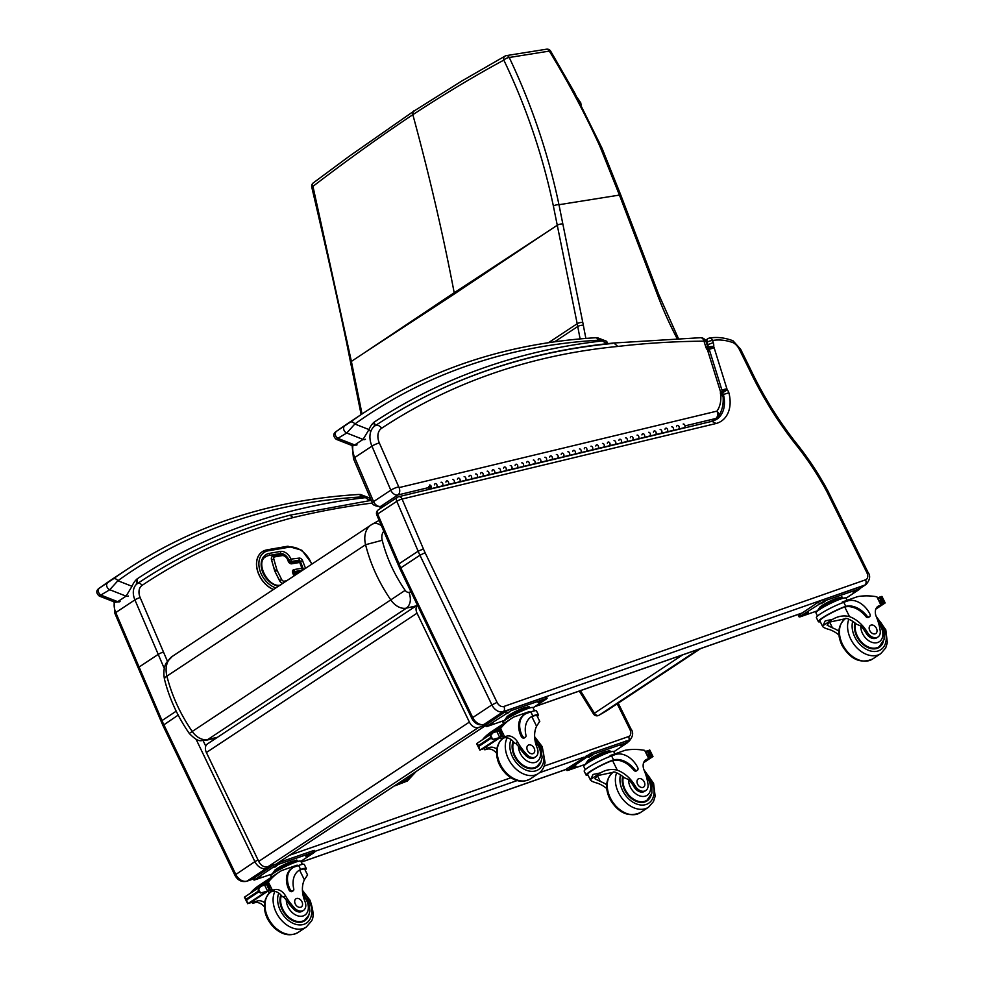 <?xml version="1.0" encoding="UTF-8"?>
<svg xmlns="http://www.w3.org/2000/svg" width="984" height="984" viewBox="0 0 984 984"><rect width="100%" height="100%" fill="white"/><g stroke="black" fill="none" stroke-linecap="round" stroke-linejoin="round"><path stroke-width="1.48" d="M454.436 293.921L544.017 234.007L454.19 292.74A162.557 115.091 -123.5 0 1 454.436 293.921L364.609 352.653L454.19 292.74C443.058 234.315 429.27 174.968 412.837 114.698C412.813 111.782 413.378 110.515 414.535 110.909M313.33 182.876A4.059 2.497 -127.3 0 0 313.244 182.926A4.059 2.497 -127.3 0 0 312.949 186.357L351.386 361.399A4.059 1.427 -11.5 0 0 350.599 362.506L346.737 343.281A4.059 1.402 -11.8 0 1 346.737 343.281C336.356 293.306 322.641 233.442 311.743 187.058L312.949 186.357C347.303 160.109 380.599 136.222 412.837 114.698C444.547 93.947 474.878 75.743 503.833 60.11A4.059 3.21 -118.6 0 1 505.124 56.039A4.059 3.21 -118.6 0 1 505.136 56.039L461.853 80.983L413.711 111.229L349.136 156.333L313.244 182.938M505.136 56.039A4.059 3.21 -118.6 0 1 505.887 55.768A4.059 2.731 -99.1 0 1 506.428 55.596A4.059 4.059 0 0 0 505.124 56.039M550.659 51.143A4.059 1.033 149.1 0 0 550.646 51.119A4.059 1.033 149.1 0 0 549.318 51.094C567.288 80.43 583.512 110.798 598.026 142.2A158.953 125.14 -131.7 0 1 600.584 147.994L619.44 195.078L558.973 204.721C548.223 153.676 531.643 104.599 509.232 57.49A4.059 1.427 155.2 0 0 503.833 60.11C526.206 106.789 542.725 155.435 553.377 206.037L577.202 323.711A162.557 115.091 -123.5 0 1 577.743 326.503A1013.262 717.41 56.5 0 0 580.13 338.89M606.316 710.952A4.059 2.866 -120.3 0 0 606.415 710.903L606.415 710.903A4.059 2.866 -120.3 0 0 606.513 710.842L599.059 715.208A4.059 2.866 59.7 0 1 598.961 715.27L606.415 710.903A4.059 4.059 0 0 0 606.611 710.792L606.611 710.792A4.059 2.878 -123.5 0 1 606.513 710.842L700.682 648.567L606.611 710.792A4.059 2.878 -123.5 0 0 606.697 710.719M579.256 691.088L593.463 713.904L594.422 713.216L580.4 690.682M698.849 649.206L599.059 715.208A4.059 2.878 -123.5 0 1 594.422 713.216L682.601 654.901M381.411 525.702A12.189 8.598 60.6 0 0 372.186 524.238L372.186 524.238A12.189 8.598 60.6 0 0 371.817 524.46A24.514 17.355 56.5 0 0 371.066 524.927A24.514 17.355 56.5 0 0 365.581 544.718L382.21 540.278A12.325 8.721 -123.5 0 1 383.822 531.323M405.162 590.351L189.272 733.437C177.587 716.487 169.334 698.468 164.512 679.366A12.189 3.874 -13.8 0 1 164.512 679.366A12.189 3.874 -13.8 0 1 164.512 679.354A12.189 3.874 -13.8 0 1 166.899 676.119L365.581 544.718C370.513 564.226 378.988 582.712 390.98 600.166A16.199 11.476 56.5 0 0 406.478 608.112C410.586 604.57 411.423 599.305 409 592.319A4.01 2.841 -123.5 0 1 405.162 590.351C394.326 574.582 386.675 557.891 382.21 540.278M189.272 733.437L189.272 733.437C199.666 743.904 200.404 739.857 205.89 740.337A12.189 8.327 -103.1 0 0 205.89 740.337A12.189 8.327 -103.1 0 0 207.796 739.513A16.199 11.476 -123.5 0 1 192.298 731.567C180.306 714.101 171.831 695.626 166.899 676.119A24.514 17.355 -123.5 0 1 172.385 656.328L372.186 524.238M485.543 725.183L478.433 727.52A8.13 5.756 -123.5 0 1 469.38 722.084L417.044 613.192A8.13 5.756 -123.5 0 1 417.413 605.185M417.376 605.086L207.476 743.904A8.13 5.756 56.5 0 0 206.394 752.514L258.731 861.394A8.13 5.756 56.5 0 0 267.783 866.83L478.433 727.52M485.702 725.491L276.135 864.087L267.783 866.83M617.202 703.781L630.055 729.734M618.223 703.105L630.965 728.935C633.721 732.477 633.093 736.573 629.071 741.198A10.16 7.195 56.5 0 1 627.927 741.764A4.059 2.829 -109.3 0 0 628.542 736.573L544.14 766.118M162.508 721.518L162.003 720.571L176.21 711.186M253.405 878.86L247.156 881.049A10.16 7.195 -123.5 0 1 235.742 874.296L163.799 724.618A52.829 37.404 -123.5 0 1 162.003 720.571L139.088 667.041A4.059 0.713 -23.2 0 0 138.227 667.951L162.913 725.466L178.19 715.097M167.403 661.186L140.183 597.608A12.189 8.635 -123.5 0 1 142.077 585.382A4.059 2.866 56.2 0 0 137.428 583.573A975.341 690.559 56.5 0 1 139.925 581.913C185.582 551.766 235.557 529.515 289.849 515.198L293.257 517.547A1297.17 918.429 -123.5 0 1 372.444 503.033M399.492 564.779L377.647 513.992A4.059 0.713 156.8 0 0 376.786 514.903L399.898 568.74L400.783 567.891A52.829 37.404 -123.5 0 1 398.987 563.844L418.138 551.188L423.428 548.949L402.075 499.048A4.059 0.713 156.8 0 0 396.798 501.323L418.138 551.188A52.829 37.404 56.5 0 0 419.934 555.222L491.877 704.901A10.16 7.195 56.5 0 0 503.291 711.666L864.911 585.037A10.16 7.195 56.5 0 0 866.055 584.471L859.991 588.481M722.896 394.818L723.4 394.486A30.479 21.574 -123.5 0 1 716.635 419.368L712.674 421.152L398.729 496.686A4.059 2.78 76.5 0 0 398.102 496.957A4.059 2.878 56.5 0 0 397.438 497.24A4.059 2.878 56.5 0 0 396.798 501.323L377.647 513.992A4.059 2.878 -123.5 0 1 378.286 509.909L378.286 509.909A4.059 4.059 0 0 0 376.786 514.903M378.286 509.909L397.438 497.24A4.059 4.059 0 0 1 398.729 496.686A4.059 2.78 76.5 0 1 402.075 499.048L716.094 423.501A34.538 24.452 56.5 0 0 728.873 392.776A7.023 4.981 56.5 0 0 727.237 389.762A3.764 2.669 -123.5 0 1 727.114 389.43A11.562 8.18 -123.5 0 1 726.93 388.864L714.113 347.684A11.562 8.18 -123.5 0 1 713.831 346.86A3.026 2.14 -123.5 0 1 713.781 346.7A3.026 2.14 -123.5 0 1 713.707 346.356A7.897 5.596 56.5 0 0 713.265 342.629L712.588 340.476A4.059 2.743 80.1 0 0 709.501 338.053A4.059 2.743 80.1 0 0 708.763 338.348A4.059 2.878 56.5 0 0 707.951 338.668L707.951 338.668A4.059 2.878 56.5 0 0 707.127 342.235L707.816 344.474A3.838 2.718 -123.5 0 1 707.988 346.675A7.085 5.018 56.5 0 0 708.246 348.225M707.078 344.953L713.265 342.629M707.681 346.885L713.707 346.356M706.389 342.715L707.127 342.235A4.059 1.095 162.8 0 1 712.588 340.476A56.9 40.282 -123.5 0 1 733.56 342.85A12.189 8.635 -123.5 0 1 739.365 349.418L749.107 369.172A282.125 199.752 56.5 0 0 794.543 442.935A220.637 156.21 -123.5 0 1 826.683 491.25L827.888 491.053L826.683 491.25L867.039 573.008M739.365 349.418L740.608 349.209L750.374 368.988C762.637 394.867 777.618 419.209 795.33 441.988C807.704 457.302 818.565 473.624 827.901 490.967L867.949 572.208C870.705 575.751 870.077 579.847 866.055 584.471M716.094 423.501L712.096 421.41M728.873 392.776L723.4 394.486A2.964 2.103 -123.5 0 0 722.846 393.477M727.237 389.762L722.416 392.973M727.114 389.43L721.702 391.337M714.113 347.684L708.677 349.578M713.831 346.86L708.369 348.631M733.56 342.85L732.895 340.735C724.814 337.684 717.016 336.786 709.501 338.053A4.059 4.059 0 0 0 707.951 338.668L705.442 340.329M749.107 369.172L749.488 369.824M385.334 505.247L380.697 506.366L397.93 494.964A5.695 3.887 -103.5 0 0 399.073 487.597L716.979 411.115A5.695 3.874 35.1 0 1 718.283 416.613C722.145 410.882 723.744 404.117 723.068 396.306L720.792 395.15A32.915 23.308 -123.5 0 1 716.979 411.115A5.695 3.887 76.5 0 1 715.823 418.483L711.297 421.484M723.031 396.146L720.399 392.665A8.561 6.064 56.5 0 0 720.792 395.15M706.069 341.694A5.695 5.695 0 0 0 700.596 337.697A5.695 3.653 89.6 0 1 703.99 341.165A5.695 1.525 162.7 0 1 706.069 341.694L707.816 347.291L705.725 346.762A9.004 6.371 56.5 0 0 706.783 349.197C708.529 347.746 708.529 347.696 706.783 349.025M706.783 349.197A3.653 2.583 -123.5 0 1 707.299 349.751A1.661 1.181 -123.5 0 1 707.668 350.464L709.735 350.956L707.816 347.303M707.299 349.751C708.923 348.213 708.8 348.041 706.942 349.222M707.668 350.464A1.673 1.181 -123.5 0 1 707.705 350.599L709.759 351.067M707.705 350.599L720.423 391.447L722.49 391.915L709.796 351.177M720.423 391.447A2.152 1.525 -123.5 0 1 720.497 391.718L722.49 391.915M720.497 391.718A1.304 0.922 -123.5 0 1 720.559 392.099L722.896 393.969L722.65 392.505M399.073 487.597L379.332 442.96A14.625 10.357 -123.5 0 1 381.632 428.249A973.717 689.415 -123.5 0 1 617.829 346.442L613.856 342.998L700.596 337.697M137.674 583.401L137.084 578.924L136.272 584.57M369.369 499.085C369.578 497.596 368.287 497.129 365.482 497.646L369.701 500.573M360.574 494.534L358.582 494.485A4.059 2.657 86.6 0 1 361.214 496.957A12.189 8.635 -123.5 0 1 362.53 496.981A4.059 2.472 -83.9 0 0 360.574 494.534L369.59 497.99L370.968 500.413M362.53 496.981A17.466 12.374 -123.5 0 1 365.482 497.646A979.4 693.437 56.5 0 0 137.084 578.924A34.44 24.391 56.5 0 0 132.004 586.292L126.075 596.144L117.699 601.679L115.103 602.269L99.236 596.033L109.765 589.736L117.871 580.745A4.059 2.866 -125.7 0 0 113.172 578.986L99.999 587.694A867.654 614.323 -123.5 0 1 114.082 577.977L99.938 587.731A4.059 2.866 54.3 0 1 99.999 587.694M99.864 587.792A4.059 2.866 54.3 0 1 99.938 587.731C96.001 590.092 95.768 592.86 99.236 596.033M115.103 602.269L120.06 601.556A4.059 2.878 56.5 0 1 117.699 601.679L101.389 595.283A4.059 2.878 -123.5 0 1 98.462 591.987A4.059 2.878 -123.5 0 1 99.2 588.432M375.421 425.543L374.055 422.197L374.387 426.232M606.341 342.358C606.562 340.87 605.271 340.39 602.466 340.919L606.636 343.748M597.559 337.795L595.566 337.746A4.059 2.657 86.6 0 1 598.198 340.218A12.189 8.635 -123.5 0 1 599.514 340.255A4.059 2.472 -83.9 0 0 597.559 337.795L606.562 341.263L607.952 343.601M599.514 340.255A17.466 12.374 -123.5 0 1 602.466 340.919A979.4 693.437 56.5 0 0 374.055 422.197A34.44 24.391 56.5 0 0 368.988 429.565L363.059 439.418L354.683 444.952L352.087 445.543L336.208 439.307L346.749 433.009L354.855 424.018A4.059 2.866 -125.7 0 0 350.144 422.259L336.983 430.967A867.654 614.323 -123.5 0 1 351.067 421.25L336.922 431.004A4.059 2.866 54.3 0 1 336.983 430.967M598.198 340.218A863.595 611.445 -123.5 0 0 354.855 424.018L368.988 429.565A4.059 2.571 21.8 0 1 370.365 432.665M336.848 431.053A4.059 2.866 54.3 0 1 336.922 431.004C332.986 433.366 332.752 436.133 336.221 439.307M352.087 445.543L357.044 444.829A4.059 2.878 56.5 0 1 354.683 444.952L338.373 438.557A4.059 2.878 -123.5 0 1 335.446 435.26A4.059 2.878 -123.5 0 1 336.171 431.705M606.722 788.541A28.339 20.061 56.5 0 0 597.62 783.252C592.085 781.714 589.797 780.398 590.732 779.291L593.044 774.457L600.388 772.907L590.732 779.291L590.548 780.226L587.694 774.457A16.728 2.079 -26.3 0 1 595.48 768.516A16.728 2.079 -26.3 0 1 611.556 760.89L612.565 760.571A23.038 16.31 -123.5 0 1 633.647 770.066A2.546 1.808 -123.5 0 0 636.377 770.952L637.374 770.288A2.546 1.808 56.5 0 0 637.706 767.545A19.951 14.12 56.5 0 0 615.418 754.543L611.581 755.884A18.438 2.288 153.7 0 0 593.401 764.322A18.438 2.288 153.7 0 0 584.201 771.21L586.169 775.207A18.438 2.288 -26.3 0 1 594.803 768.627A18.438 2.288 -26.3 0 1 612.565 760.226L611.556 760.89M600.388 772.907C606.107 769.611 611.753 768.713 617.325 770.214A28.339 20.061 -123.5 0 1 635.184 785.921L633.942 786.745A8.954 6.347 -123.5 0 0 644.557 791.345L645.799 790.533A8.954 6.347 -123.5 0 1 635.184 785.921M646.439 776.88A13.653 9.668 -123.5 0 1 647.054 795.33A13.653 9.668 -123.5 0 1 630.35 787.126A13.653 9.668 -123.5 0 1 628.591 779.549L624.287 777.741A28.339 20.061 56.5 0 0 614.643 771.985L597.276 775.687L594.889 778.75L600.302 781.468A28.339 20.061 56.5 0 1 606.661 784.728M588.125 775.318A18.438 2.288 -26.3 0 1 586.169 775.207M637.374 770.288A2.546 1.808 56.5 0 1 634.643 769.402A23.038 16.31 56.5 0 0 613.573 759.906L612.565 760.226M610.449 756.29L610.092 755.564L625.48 750.177A86.395 61.168 -123.5 0 1 644.655 750.349L649.108 757.987L646.119 760.324A1.919 1.353 56.5 0 0 646.513 760.054M645.799 790.533A8.954 6.347 -123.5 0 0 647.927 783.854A44.797 31.722 -123.5 0 0 644.126 770.263A10.455 7.405 -123.5 0 1 645.799 759.857A10.455 7.405 -123.5 0 1 646.574 759.427A57.589 40.774 -123.5 0 1 648.714 758.578L648.788 758.553M645.934 751.555L647.411 750.669A6.839 4.846 56.5 0 0 648.358 750.632L651.027 756.032L652.638 756.167L643.979 761.887M646.119 760.324A57.589 40.774 56.5 0 0 644.655 760.878M652.134 755.798L649.625 750.054L648.358 750.632M585.763 763.596L588.075 760.263L600.105 753.806L609.723 750.435L610.252 751.518M600.105 753.806L600.646 754.888M588.075 760.263L588.604 761.345M585.554 764.347L585.505 764.248A14.17 1.759 -26.3 0 1 597.448 756.401A14.17 1.759 -26.3 0 1 610.929 751.714L610.978 751.801M651.027 756.032A6.839 4.846 56.5 0 0 650.879 756.13A6.839 4.846 56.5 0 0 650.326 756.573L648.554 756.868M647.189 750.718L649.501 756.241M648.911 750.521L649.797 750.079L652.97 756.499L643.622 762.686M585.296 769.599L583.758 766.462A16.728 2.079 -26.3 0 1 592.11 760.214A16.728 2.079 -26.3 0 1 608.616 752.551A16.728 2.079 -26.3 0 1 613.758 751.665L614.852 753.892M585.517 764.273L568.223 770.324L566.981 770.546L566.267 769.094L591.458 753.043L627.165 740.768L627.878 742.207L626.992 743.043L613.807 751.764M566.981 770.546L587.018 757.04L592.171 754.494L627.878 742.207M588.653 757.36L592.798 755.036L588.653 757.36L588.309 756.671M571.901 768.442L576.046 766.118L571.901 768.442L571.556 767.754M621.052 746.007L625.197 743.683L621.052 746.007L620.707 745.319M646.451 800.607A18.29 12.952 -123.5 0 1 645.492 801.714M622.712 776.462A18.29 12.952 56.5 0 0 624.582 789.955A18.29 12.952 56.5 0 0 647.078 800.865A18.29 12.952 56.5 0 0 651.101 795.343M628.591 779.549A28.339 20.061 -123.5 0 1 633.942 786.745M644.225 781.862A4.871 3.456 56.5 0 0 638.222 778.959A4.871 3.456 56.5 0 0 638.026 784.924A4.871 3.456 56.5 0 0 643.597 787.089A4.871 3.456 56.5 0 0 644.225 781.862M303.515 910.385L302.272 911.209A8.954 6.347 -123.5 0 1 293.023 908.515L294.265 907.691A8.954 6.347 -123.5 0 0 303.515 910.385A8.954 6.347 -123.5 0 0 304.991 901.541A28.339 20.061 -123.5 0 1 304.376 879.794L307.094 875.649M298.472 870.742A23.038 16.31 -123.5 0 1 299.616 870.151L301.522 869.143A18.438 2.288 -26.3 0 1 306.282 868.478L304.314 864.481A18.438 2.288 153.7 0 0 298.632 865.453L294.806 866.793A19.951 14.12 56.5 0 0 292.568 867.913A19.951 14.12 56.5 0 0 290.034 889.29A2.546 1.808 56.5 0 0 293.171 890.803A2.546 1.808 56.5 0 0 293.749 888.773A23.038 16.31 56.5 0 1 298.964 870.397A23.038 16.31 56.5 0 1 300.624 869.487L298.632 865.453M301.522 869.143L300.624 869.487M306.282 868.478A18.438 2.288 -26.3 0 1 305.175 870.09M265.04 884.948A1.919 1.353 -123.5 0 1 265.262 884.444L268.374 882.094A86.395 61.168 -123.5 0 1 278.976 872.218L259.272 885.256A86.395 61.168 56.5 0 0 256.935 886.916M256.221 887.47A86.395 61.168 56.5 0 0 250.994 892.365M253.675 890.594A86.395 61.168 -123.5 0 1 253.675 890.581L268.115 880.877A86.395 61.168 -123.5 0 0 267.513 881.541L267.525 880.754M264.684 885.059A86.395 61.168 -123.5 0 1 272.162 877.051L272.396 876.904A86.395 61.168 -123.5 0 0 265.262 884.444M278.976 872.218A86.395 61.168 -123.5 0 1 281.768 870.52L297.143 865.145L297.5 865.859M260.219 886.363L267.513 881.541M267.931 880.741L268.78 880.188A86.395 61.168 -123.5 0 1 269.407 879.548L254.905 889.106M269.259 879.45L270.083 878.896A86.395 61.168 -123.5 0 1 270.723 878.294L256.209 887.777M264.339 906.731A10.455 7.405 56.5 0 0 254.967 902.685A57.589 40.774 56.5 0 0 252.728 903.361L251.449 902.131M253.466 900.803A1.919 1.353 -123.5 0 0 255.336 901.615L252.654 903.386L251.707 901.344M246.406 899.019L247.119 901.861L244.745 897.519L246.406 899.019L258.091 891.295L258.534 888.982L260.908 886.276L244.401 897.187L247.71 903.73L269.136 889.757A6.839 4.846 -123.5 0 1 270.071 889.721L249.961 903.017L270.071 889.721M267.304 890.545L264.61 885.083L260.908 886.276M266.074 891.516L260.514 893.005L258.091 891.295M247.119 901.861L247.759 903.632M300.514 869.807A16.728 2.079 -26.3 0 1 304.745 869.229L307.598 874.997M293.171 890.803L292.162 891.467A2.546 1.808 -123.5 0 1 289.025 889.954A19.951 14.12 -123.5 0 1 291.559 868.577L292.568 867.913M255.336 901.615A57.589 40.774 -123.5 0 1 257.648 900.913A10.455 7.405 -123.5 0 1 264.598 902.672M267.82 882.759L267.156 883.804A6.839 4.846 -123.5 0 1 266.615 884.259A6.839 4.846 -123.5 0 1 266.467 884.358L264.61 885.083M249.961 903.017A6.839 4.846 -123.5 0 0 249.026 903.054L247.943 903.361M272.814 873.177L275.126 869.844L287.156 863.374L296.774 860.016L297.303 861.098M287.156 863.374L287.697 864.469M275.126 869.844L275.655 870.926A14.17 1.759 -26.3 0 1 289.358 863.731A14.17 1.759 -26.3 0 1 297.98 861.295L298.029 861.381M272.605 873.927L272.556 873.829A14.17 1.759 -26.3 0 1 275.655 870.926M246.074 896.08L260.551 886.51M270.083 878.896L270.145 878.183M268.78 880.188L268.817 879.438M267.205 883.767L265.914 884.628L267.992 884.149L270.293 889.671M294.265 907.691A44.797 31.722 -123.5 0 1 285.52 895.834A10.455 7.405 -123.5 0 0 274.671 889.647A57.589 40.774 -123.5 0 0 272.445 890.336L269.026 889.893M267.808 891.319A1.919 1.353 -123.5 0 0 269.678 892.131A57.589 40.774 -123.5 0 1 271.99 891.43A10.455 7.405 -123.5 0 1 282.187 896.559L283.638 897.076L285.52 895.834M271.399 877.236L270.809 876.043A16.728 2.079 -26.3 0 1 274.462 872.624A16.728 2.079 -26.3 0 1 290.637 864.124A16.728 2.079 -26.3 0 1 300.809 861.246L302.359 864.37M278.128 862.771L314.216 850.348L314.929 851.787L314.044 852.624L300.858 861.344M272.568 873.854L254.032 880.126L274.069 866.621L279.222 864.075L314.929 851.787M310.009 853.891L305.864 856.215L310.009 853.891M260.858 876.326L256.713 878.65L260.858 876.326M277.611 865.244L273.466 867.568L277.611 865.244M254.032 880.126L253.318 878.675L254.204 877.839L273.946 864.801M303.207 921.565A18.29 12.952 56.5 0 0 304.167 920.458M308.816 915.194A18.29 12.952 -123.5 0 1 304.794 920.716A18.29 12.952 -123.5 0 1 286.479 915.883A18.29 12.952 -123.5 0 1 280.883 894.936M293.023 908.515A44.797 31.722 -123.5 0 1 286.295 899.966L283.638 897.076M295.311 904.038A4.871 3.456 56.5 0 0 301.313 906.941A4.871 3.456 56.5 0 0 301.51 900.975A4.871 3.456 56.5 0 0 295.938 898.81A4.871 3.456 56.5 0 0 295.311 904.038M838.909 634.975A28.339 20.061 56.5 0 0 829.819 629.686C824.284 628.149 821.984 626.833 822.919 625.726L825.232 620.892L832.587 619.342L822.919 625.726L822.735 626.66L819.893 620.892A16.728 2.079 -26.3 0 1 827.679 614.951A16.728 2.079 -26.3 0 1 843.755 607.325L844.764 607.017A23.038 16.31 -123.5 0 1 865.834 616.513A2.546 1.808 -123.5 0 0 868.564 617.386L869.573 616.722A2.546 1.808 56.5 0 0 869.893 613.991A19.951 14.12 56.5 0 0 847.605 600.978L843.78 602.319A18.438 2.288 153.7 0 0 825.588 610.756A18.438 2.288 153.7 0 0 816.388 617.657L818.356 621.642A18.438 2.288 -26.3 0 1 827.003 615.062A18.438 2.288 -26.3 0 1 844.764 606.661L843.755 607.325M832.587 619.342C838.306 616.046 843.952 615.148 849.524 616.648A28.339 20.061 -123.5 0 1 867.384 632.368L866.129 633.192A8.954 6.347 -123.5 0 0 876.756 637.792L877.999 636.968A8.954 6.347 -123.5 0 1 867.384 632.368M878.638 623.315A13.653 9.668 -123.5 0 1 879.241 641.777A13.653 9.668 -123.5 0 1 862.55 633.561A13.653 9.668 -123.5 0 1 860.791 625.984L856.486 624.176A28.339 20.061 56.5 0 0 846.843 618.432L829.463 622.122L827.089 625.184L832.501 627.915A28.339 20.061 56.5 0 1 838.86 631.162M820.312 621.753A18.438 2.288 -26.3 0 1 818.356 621.642M869.573 616.722A2.546 1.808 56.5 0 1 866.842 615.849A23.038 16.31 56.5 0 0 845.773 606.353L844.764 606.661M842.648 602.725L842.292 601.999L857.667 596.611A86.395 61.168 -123.5 0 1 876.855 596.784L881.295 604.422L878.306 606.759A1.919 1.353 56.5 0 0 878.712 606.501M877.999 636.968A8.954 6.347 -123.5 0 0 880.126 630.301A44.797 31.722 -123.5 0 0 876.314 616.71A10.455 7.405 -123.5 0 1 877.999 606.292A10.455 7.405 -123.5 0 1 878.761 605.873A57.589 40.774 -123.5 0 1 880.914 605.012L880.987 604.988M878.122 597.989L879.61 597.103A6.839 4.846 56.5 0 0 880.545 597.067L883.214 602.479L884.837 602.602L876.178 608.321M878.306 606.759A57.589 40.774 56.5 0 0 876.855 607.312M884.333 602.233L881.824 596.488L880.545 597.067M817.962 610.043L820.262 606.697L832.304 600.24L841.923 596.87L842.452 597.952M832.304 600.24L832.833 601.322M820.262 606.697L820.804 607.792M817.753 610.781L817.704 610.695A14.17 1.759 -26.3 0 1 829.635 602.835A14.17 1.759 -26.3 0 1 843.128 598.149L843.177 598.247M883.214 602.479A6.839 4.846 56.5 0 0 883.066 602.565A6.839 4.846 56.5 0 0 882.525 603.007L880.741 603.303M879.389 597.153L881.689 602.675M881.111 596.968L881.996 596.513L885.169 602.934L875.809 609.133M817.495 616.033L815.957 612.909A16.728 2.079 -26.3 0 1 824.297 606.648A16.728 2.079 -26.3 0 1 840.803 598.985A16.728 2.079 -26.3 0 1 845.957 598.1L847.052 600.326M817.716 610.707L800.423 616.759L799.168 616.98L798.454 615.529L818.491 602.036L823.645 599.49L859.364 587.202L860.077 588.653L859.192 589.477L846.006 598.211M799.168 616.98L824.358 600.929L860.077 588.653M820.853 603.795L824.998 601.47L820.853 603.795L820.508 603.106M804.088 614.877L808.245 612.552L804.088 614.877L803.756 614.188M853.251 592.454L857.396 590.129L853.251 592.454L852.907 591.765M878.638 647.041A18.29 12.952 -123.5 0 1 877.679 648.149M854.911 622.897A18.29 12.952 56.5 0 0 856.781 636.402A18.29 12.952 56.5 0 0 879.278 647.312A18.29 12.952 56.5 0 0 883.3 641.777M860.791 625.984A28.339 20.061 -123.5 0 1 866.129 633.192M876.412 628.309A4.871 3.456 56.5 0 0 870.409 625.394A4.871 3.456 56.5 0 0 870.225 631.371A4.871 3.456 56.5 0 0 875.797 633.536A4.871 3.456 56.5 0 0 876.412 628.309M535.714 756.819L534.472 757.643A8.954 6.347 -123.5 0 1 525.21 754.962L526.465 754.138A8.954 6.347 -123.5 0 0 535.714 756.819A8.954 6.347 -123.5 0 0 537.19 747.975A28.339 20.061 -123.5 0 1 536.575 726.229L539.281 722.084M539.675 721.469L538.838 722.379M530.671 717.188A23.038 16.31 -123.5 0 1 531.815 716.586L533.722 715.577A18.438 2.288 -26.3 0 1 538.469 714.913L536.501 710.928A18.438 2.288 153.7 0 0 530.831 711.899L527.006 713.24A19.951 14.12 56.5 0 0 524.755 714.347A19.951 14.12 56.5 0 0 522.233 735.724A2.546 1.808 56.5 0 0 525.37 737.25A2.546 1.808 56.5 0 0 525.948 735.208A23.038 16.31 56.5 0 1 531.163 716.844A23.038 16.31 56.5 0 1 532.824 715.921L530.831 711.899M533.722 715.577L532.824 715.921M538.469 714.913A18.438 2.288 -26.3 0 1 537.375 716.536M497.24 731.383A1.919 1.353 -123.5 0 1 497.449 730.878L500.573 728.541A86.395 61.168 -123.5 0 1 511.176 718.652L491.471 731.69A86.395 61.168 56.5 0 0 489.134 733.351M488.421 733.904A86.395 61.168 56.5 0 0 483.181 738.812M485.862 737.041A86.395 61.168 -123.5 0 1 485.875 737.028L500.315 727.311A86.395 61.168 -123.5 0 0 499.712 727.976L499.724 727.188M496.883 731.493A86.395 61.168 -123.5 0 1 504.362 723.486L504.595 723.338A86.395 61.168 -123.5 0 0 497.449 730.878M511.176 718.652A86.395 61.168 -123.5 0 1 513.956 716.967L529.343 711.58L529.699 712.293M492.418 732.797L499.712 727.976M500.13 727.188L500.979 726.622A86.395 61.168 -123.5 0 1 501.594 725.995L487.092 735.54M501.446 725.885L502.271 725.331A86.395 61.168 -123.5 0 1 502.922 724.741L488.396 734.212M496.526 753.166A10.455 7.405 56.5 0 0 487.166 749.119A57.589 40.774 56.5 0 0 484.928 749.796L483.648 748.566M485.653 747.237A1.919 1.353 -123.5 0 0 487.535 748.049L484.854 749.833L483.907 747.791M478.605 745.466L479.319 748.307L476.933 743.966L478.605 745.466L490.29 737.729L490.721 735.429L493.095 732.711L476.6 743.621L479.909 750.177L501.323 736.192A6.839 4.846 -123.5 0 1 502.271 736.155L482.16 749.464L502.271 736.155M499.491 736.991L496.809 731.518L493.095 732.711M498.261 737.963L492.713 739.451L490.29 737.729M479.319 748.307L479.946 750.066M532.713 716.241A16.728 2.079 -26.3 0 1 536.944 715.663L539.786 721.444M525.37 737.25L524.361 737.914A2.546 1.808 -123.5 0 1 521.225 736.389A19.951 14.12 -123.5 0 1 523.746 715.011L524.755 714.347M487.535 748.049A57.589 40.774 -123.5 0 1 489.847 747.348A10.455 7.405 -123.5 0 1 496.785 749.107M500.007 729.193L499.355 730.239A6.839 4.846 -123.5 0 1 498.802 730.706A6.839 4.846 -123.5 0 1 498.667 730.792L496.809 731.518M482.16 749.464A6.839 4.846 -123.5 0 0 481.213 749.488L480.131 749.796M505.013 719.611L507.313 716.278L519.355 709.821L528.974 706.451L529.503 707.533M519.355 709.821L519.884 710.903M507.313 716.278L507.855 717.373A14.17 1.759 -26.3 0 1 521.557 710.165A14.17 1.759 -26.3 0 1 530.179 707.73L530.228 707.828M504.804 720.362L504.755 720.276A14.17 1.759 -26.3 0 1 507.855 717.373M478.261 742.526L492.738 732.945M502.271 725.331L502.332 724.618M500.979 726.622L501.016 725.872M498.138 731.051L500.179 730.583L502.492 736.106M526.465 754.138A44.797 31.722 -123.5 0 1 517.719 742.268A10.455 7.405 -123.5 0 0 506.871 736.094A57.589 40.774 -123.5 0 0 504.632 736.77L501.213 736.339M499.995 737.754A1.919 1.353 -123.5 0 0 501.877 738.566A57.589 40.774 -123.5 0 1 504.189 737.865A10.455 7.405 -123.5 0 1 514.374 743.006L515.837 743.51L517.719 742.268M503.587 723.671L503.008 722.49A16.728 2.079 -26.3 0 1 506.649 719.058A16.728 2.079 -26.3 0 1 522.824 710.559A16.728 2.079 -26.3 0 1 533.008 707.681L534.546 710.817M504.767 720.288L487.474 726.34L486.219 726.561L485.506 725.11L505.542 711.616L510.696 709.07L546.415 696.783L547.129 698.234L546.243 699.058L533.057 707.779M486.219 726.561L511.409 710.51L547.129 698.234M542.209 700.337L538.063 702.662L542.209 700.337M493.058 722.76L488.9 725.085L493.058 722.76M509.81 711.678L505.665 714.003L509.81 711.678M535.394 768A18.29 12.952 56.5 0 0 536.354 766.893M541.015 761.628A18.29 12.952 -123.5 0 1 536.993 767.163A18.29 12.952 -123.5 0 1 518.666 762.317A18.29 12.952 -123.5 0 1 513.082 741.37M525.21 754.962A44.797 31.722 -123.5 0 1 518.494 746.401L515.837 743.51M527.51 750.472A4.871 3.456 56.5 0 0 533.513 753.387A4.871 3.456 56.5 0 0 533.697 747.409A4.871 3.456 56.5 0 0 528.125 745.245A4.871 3.456 56.5 0 0 527.51 750.472M302.506 568.272L301.94 568.223A1.624 1.095 80.2 0 1 301.559 570.339A1.624 1.156 56.5 0 0 301.891 570.216L301.891 570.216A1.624 1.624 0 0 0 302.506 568.272L300.28 562.491A1.624 1.624 0 0 0 298.484 561.47A1.624 1.095 80.2 0 1 299.714 562.442L300.28 562.491M298.189 561.593A1.624 1.095 80.2 0 1 298.484 561.47L290.501 562.848A1.624 1.095 80.2 0 1 291.731 563.82L299.714 562.442L301.94 568.223L293.97 569.601A3.247 2.3 56.5 0 0 292.74 572.983L293.343 574.533A5.203 3.678 -123.5 0 1 293.724 576.071M293.244 571.864A1.624 1.156 -123.5 0 1 293.478 571.778L301.461 570.4A1.624 1.156 56.5 0 0 301.842 570.24M272.433 556.354A4.059 2.878 56.5 0 0 272.383 556.39A4.059 2.878 56.5 0 0 271.522 559.859L274.561 570.388A5.4 3.825 56.5 0 0 275.028 571.581L279.517 580.634A4.059 2.878 56.5 0 0 282.728 583.34M288.939 560.339A1.624 1.156 56.5 0 0 290.698 561.618A1.624 1.095 -99.8 0 0 291.079 559.502L288.939 560.339L290.932 559.133A9.754 6.9 56.5 0 0 280.403 551.458L269.321 553.377A17.884 12.657 56.5 0 0 261.941 569.957A17.884 12.657 56.5 0 0 278.607 586.07M294.979 572.737A1.624 1.156 56.5 0 0 294.376 574.435L296.516 573.598A1.624 1.095 -99.8 0 0 294.979 572.737M262.273 551.716A22.349 15.83 56.5 0 0 262.224 551.753A22.349 15.83 56.5 0 0 257.55 571.003A22.349 15.83 56.5 0 0 273.392 589.527M664.987 429.393A1.956 1.328 76.5 0 1 665.885 428.175A1.956 1.328 76.5 0 1 667.582 429.528A1.956 1.328 76.5 0 1 667.103 431.841L666.439 432.271M660.67 433.661L661.334 433.218A1.956 1.328 -103.5 0 0 661.814 430.918A1.956 1.328 -103.5 0 0 660.129 429.565A1.956 1.328 76.5 0 1 661.875 431.14A1.956 1.328 76.5 0 1 661.039 433.354M641.937 434.94A1.956 1.328 76.5 0 1 642.823 433.723A1.956 1.328 76.5 0 1 644.52 435.076A1.956 1.328 76.5 0 1 644.04 437.388L643.376 437.818M637.607 439.208L638.272 438.766A1.956 1.328 -103.5 0 0 638.751 436.466A1.956 1.328 -103.5 0 0 637.066 435.113A1.956 1.328 76.5 0 1 638.813 436.687A1.956 1.328 76.5 0 1 637.976 438.901M618.875 440.488A1.956 1.328 76.5 0 1 619.772 439.27A1.956 1.328 76.5 0 1 621.457 440.623A1.956 1.328 76.5 0 1 620.978 442.935L620.314 443.366M614.545 444.756L615.221 444.313A1.956 1.328 -103.5 0 0 615.689 442.013A1.956 1.328 -103.5 0 0 614.004 440.66A1.956 1.328 76.5 0 1 615.763 442.247A1.956 1.328 76.5 0 1 614.914 444.448M595.812 446.035A1.956 1.328 76.5 0 1 596.71 444.817A1.956 1.328 76.5 0 1 598.395 446.17A1.956 1.328 76.5 0 1 597.915 448.483L597.251 448.913M591.495 450.303L592.159 449.86A1.956 1.328 -103.5 0 0 592.639 447.56A1.956 1.328 -103.5 0 0 590.941 446.207A1.956 1.328 76.5 0 1 592.7 447.794A1.956 1.328 76.5 0 1 591.851 449.996M572.75 451.582A1.956 1.328 76.5 0 1 573.647 450.364A1.956 1.328 76.5 0 1 575.332 451.717A1.956 1.328 76.5 0 1 574.865 454.03L574.201 454.46M568.432 455.85L569.096 455.42A1.956 1.328 -103.5 0 0 569.576 453.107A1.956 1.328 -103.5 0 0 567.879 451.754A1.956 1.328 76.5 0 1 569.638 453.341A1.956 1.328 76.5 0 1 568.801 455.543M549.699 457.129A1.956 1.328 76.5 0 1 550.585 455.912A1.956 1.328 76.5 0 1 552.282 457.265A1.956 1.328 76.5 0 1 551.803 459.577L551.138 460.02M545.37 461.398L546.034 460.967A1.956 1.328 -103.5 0 0 546.514 458.655A1.956 1.328 -103.5 0 0 544.828 457.302A1.956 1.328 76.5 0 1 546.575 458.888A1.956 1.328 76.5 0 1 545.739 461.09M526.637 462.677A1.956 1.328 76.5 0 1 527.535 461.459A1.956 1.328 76.5 0 1 529.22 462.812A1.956 1.328 76.5 0 1 528.74 465.124L528.076 465.567M522.307 466.945L522.971 466.514A1.956 1.328 -103.5 0 0 523.451 464.202A1.956 1.328 -103.5 0 0 521.766 462.849A1.956 1.328 76.5 0 1 523.513 464.436A1.956 1.328 76.5 0 1 522.676 466.637M503.574 468.224A1.956 1.328 76.5 0 1 504.472 467.006A1.956 1.328 76.5 0 1 506.157 468.359A1.956 1.328 76.5 0 1 505.678 470.672L505.013 471.115M499.257 472.492L499.921 472.062A1.956 1.328 -103.5 0 0 500.389 469.749A1.956 1.328 -103.5 0 0 498.703 468.396A1.956 1.328 76.5 0 1 500.462 469.983A1.956 1.328 76.5 0 1 499.614 472.185M480.512 473.771A1.956 1.328 76.5 0 1 481.41 472.554A1.956 1.328 76.5 0 1 483.095 473.907A1.956 1.328 76.5 0 1 482.627 476.219L481.963 476.662M476.194 478.039L476.859 477.609A1.956 1.328 -103.5 0 0 477.338 475.297A1.956 1.328 -103.5 0 0 475.641 473.944A1.956 1.328 76.5 0 1 477.4 475.53A1.956 1.328 76.5 0 1 476.563 477.732M457.449 479.319A1.956 1.328 76.5 0 1 458.347 478.101A1.956 1.328 76.5 0 1 460.045 479.454A1.956 1.328 76.5 0 1 459.565 481.766L458.901 482.209M453.132 483.587L453.796 483.156A1.956 1.328 -103.5 0 0 454.276 480.844A1.956 1.328 -103.5 0 0 452.591 479.491A1.956 1.328 76.5 0 1 454.337 481.078A1.956 1.328 76.5 0 1 453.501 483.279M434.399 484.866A1.956 1.328 76.5 0 1 435.297 483.648A1.956 1.328 76.5 0 1 436.982 485.014A1.956 1.328 76.5 0 1 436.502 487.314L435.838 487.757M429.504 489.269L429.418 488.531M445.924 482.099A1.956 1.328 76.5 0 1 446.822 480.881A1.956 1.328 76.5 0 1 448.507 482.234A1.956 1.328 76.5 0 1 448.027 484.534L447.363 484.977M441.607 486.367L442.271 485.924A1.956 1.328 -103.5 0 0 442.738 483.624A1.956 1.328 -103.5 0 0 441.053 482.258A1.956 1.328 76.5 0 1 442.812 483.845A1.956 1.328 76.5 0 1 441.964 486.059M468.987 476.551A1.956 1.328 76.5 0 1 469.885 475.333A1.956 1.328 76.5 0 1 471.57 476.687A1.956 1.328 76.5 0 1 471.09 478.987L470.426 479.429M464.657 480.819L465.321 480.377A1.956 1.328 -103.5 0 0 465.801 478.076A1.956 1.328 -103.5 0 0 464.116 476.711A1.956 1.328 76.5 0 1 465.875 478.298A1.956 1.328 76.5 0 1 465.026 480.512M492.049 471.004A1.956 1.328 76.5 0 1 492.935 469.786A1.956 1.328 76.5 0 1 494.632 471.139A1.956 1.328 76.5 0 1 494.152 473.439L493.488 473.882M487.72 475.272L488.384 474.829A1.956 1.328 -103.5 0 0 488.863 472.529A1.956 1.328 -103.5 0 0 487.178 471.164A1.956 1.328 76.5 0 1 488.925 472.751A1.956 1.328 76.5 0 1 488.089 474.964M515.099 465.457A1.956 1.328 76.5 0 1 515.997 464.239A1.956 1.328 76.5 0 1 517.682 465.592A1.956 1.328 76.5 0 1 517.215 467.892L516.551 468.335M510.782 469.725L511.446 469.282A1.956 1.328 -103.5 0 0 511.926 466.982A1.956 1.328 -103.5 0 0 510.241 465.617A1.956 1.328 76.5 0 1 511.988 467.203A1.956 1.328 76.5 0 1 511.151 469.417M538.162 459.909A1.956 1.328 76.5 0 1 539.06 458.692A1.956 1.328 76.5 0 1 540.745 460.045A1.956 1.328 76.5 0 1 540.278 462.345L539.601 462.787M533.845 464.177L534.509 463.735A1.956 1.328 -103.5 0 0 534.988 461.434A1.956 1.328 -103.5 0 0 533.291 460.069A1.956 1.328 76.5 0 1 535.05 461.656A1.956 1.328 76.5 0 1 534.201 463.87M561.224 454.362A1.956 1.328 76.5 0 1 562.122 453.144A1.956 1.328 76.5 0 1 563.807 454.497A1.956 1.328 76.5 0 1 563.328 456.797L562.663 457.24M556.907 458.63L557.571 458.187A1.956 1.328 -103.5 0 0 558.039 455.887A1.956 1.328 -103.5 0 0 556.354 454.522A1.956 1.328 76.5 0 1 558.112 456.109A1.956 1.328 76.5 0 1 557.264 458.323M584.287 448.815A1.956 1.328 76.5 0 1 585.185 447.585A1.956 1.328 76.5 0 1 586.87 448.95A1.956 1.328 76.5 0 1 586.39 451.25L585.726 451.693M579.957 453.083L580.621 452.64A1.956 1.328 -103.5 0 0 581.101 450.34A1.956 1.328 -103.5 0 0 579.416 448.975A1.956 1.328 76.5 0 1 581.163 450.561A1.956 1.328 76.5 0 1 580.326 452.775M607.349 443.267A1.956 1.328 76.5 0 1 608.235 442.037A1.956 1.328 76.5 0 1 609.932 443.403A1.956 1.328 76.5 0 1 609.453 445.703L608.788 446.146M603.02 447.536L603.684 447.093A1.956 1.328 -103.5 0 0 604.164 444.793A1.956 1.328 -103.5 0 0 602.479 443.427A1.956 1.328 76.5 0 1 604.225 445.014A1.956 1.328 76.5 0 1 603.389 447.228M630.4 437.708A1.956 1.328 76.5 0 1 631.298 436.49A1.956 1.328 76.5 0 1 632.983 437.855A1.956 1.328 76.5 0 1 632.515 440.156L631.851 440.598M626.082 441.988L626.746 441.545A1.956 1.328 -103.5 0 0 627.226 439.233A1.956 1.328 -103.5 0 0 625.529 437.88A1.956 1.328 76.5 0 1 627.288 439.467A1.956 1.328 76.5 0 1 626.451 441.681M653.462 432.161A1.956 1.328 76.5 0 1 654.36 430.943A1.956 1.328 76.5 0 1 656.045 432.308A1.956 1.328 76.5 0 1 655.565 434.608L654.901 435.051M649.145 436.441L649.809 435.998A1.956 1.328 -103.5 0 0 650.276 433.686A1.956 1.328 -103.5 0 0 648.591 432.333A1.956 1.328 76.5 0 1 650.35 433.919A1.956 1.328 76.5 0 1 649.501 436.133M676.525 426.613A1.956 1.328 76.5 0 1 677.423 425.396A1.956 1.328 76.5 0 1 679.108 426.761A1.956 1.328 76.5 0 1 678.628 429.061L677.964 429.504M672.195 430.894L672.859 430.451A1.956 1.328 -103.5 0 0 673.339 428.138A1.956 1.328 -103.5 0 0 671.654 426.785A1.956 1.328 76.5 0 1 673.413 428.372A1.956 1.328 76.5 0 1 672.564 430.574M429.208 488.581L427.376 489.786M683.179 424.018A1.956 1.328 76.5 0 1 684.876 425.371A1.956 1.328 76.5 0 1 684.397 427.671L683.732 428.114M442.123 486.022L447.732 484.669A1.956 1.328 -103.5 0 0 448.569 482.467A1.956 1.328 -103.5 0 0 446.822 480.881M465.186 480.475L470.795 479.122A1.956 1.328 -103.5 0 0 471.631 476.92A1.956 1.328 -103.5 0 0 469.885 475.333M488.248 474.928L493.857 473.575A1.956 1.328 -103.5 0 0 494.694 471.361A1.956 1.328 -103.5 0 0 492.935 469.786M511.311 469.38L516.908 468.027A1.956 1.328 -103.5 0 0 517.756 465.813A1.956 1.328 -103.5 0 0 515.997 464.239M534.361 463.833L539.97 462.48A1.956 1.328 -103.5 0 0 540.819 460.266A1.956 1.328 -103.5 0 0 539.06 458.692M557.424 458.286L563.033 456.933A1.956 1.328 -103.5 0 0 563.869 454.719A1.956 1.328 -103.5 0 0 562.122 453.144M580.486 452.738L586.095 451.385A1.956 1.328 -103.5 0 0 586.931 449.171A1.956 1.328 -103.5 0 0 585.185 447.585M603.549 447.191L609.158 445.838A1.956 1.328 -103.5 0 0 609.994 443.624A1.956 1.328 -103.5 0 0 608.235 442.037M626.599 441.632L632.208 440.291A1.956 1.328 -103.5 0 0 633.056 438.077A1.956 1.328 -103.5 0 0 631.298 436.49M649.661 436.084L655.27 434.743A1.956 1.328 -103.5 0 0 656.107 432.529A1.956 1.328 -103.5 0 0 654.36 430.943M672.724 430.537L678.333 429.196A1.956 1.328 -103.5 0 0 679.169 426.982A1.956 1.328 -103.5 0 0 677.423 425.396M661.199 433.317L666.795 431.964A1.956 1.328 -103.5 0 0 667.644 429.762A1.956 1.328 -103.5 0 0 665.885 428.175M638.136 438.864L643.745 437.511A1.956 1.328 -103.5 0 0 644.581 435.309A1.956 1.328 -103.5 0 0 642.823 433.723M615.074 444.411L620.683 443.058A1.956 1.328 -103.5 0 0 621.519 440.857A1.956 1.328 -103.5 0 0 619.772 439.27M592.011 449.959L597.62 448.606A1.956 1.328 -103.5 0 0 598.457 446.404A1.956 1.328 -103.5 0 0 596.71 444.817M568.961 455.506L574.558 454.153A1.956 1.328 -103.5 0 0 575.406 451.951A1.956 1.328 -103.5 0 0 573.647 450.364M545.899 461.053L551.507 459.7A1.956 1.328 -103.5 0 0 552.344 457.498A1.956 1.328 -103.5 0 0 550.585 455.912M522.836 466.601L528.445 465.248A1.956 1.328 -103.5 0 0 529.281 463.046A1.956 1.328 -103.5 0 0 527.535 461.459M499.774 472.148L505.382 470.807A1.956 1.328 -103.5 0 0 506.219 468.593A1.956 1.328 -103.5 0 0 504.472 467.006M476.711 477.695L482.32 476.354A1.956 1.328 -103.5 0 0 483.169 474.14A1.956 1.328 -103.5 0 0 481.41 472.554M453.661 483.242L459.257 481.902A1.956 1.328 -103.5 0 0 460.106 479.688A1.956 1.328 -103.5 0 0 458.347 478.101M428.606 486.711L429.602 486.047A0.972 0.664 76.5 0 1 430.205 487.879A0.972 0.664 76.5 0 1 429.295 486.859L428.606 486.711A1.956 1.328 -103.5 0 0 430.438 488.827L436.207 487.449A1.956 1.328 -103.5 0 0 437.044 485.235A1.956 1.328 -103.5 0 0 435.297 483.648M430.438 488.827A1.956 1.328 -103.5 0 0 431.275 486.625A1.956 1.328 -103.5 0 0 429.528 485.038M429.528 487.412L430.192 487.806L429.774 486.071L429.528 487.412M364.609 352.653L351.386 361.399L362.038 413.993M380.943 506.477A1013.262 717.41 56.5 0 0 381.275 507.928M346.737 343.281A4.059 1.402 -11.8 0 1 347.536 342.174M544.017 234.007L557.251 225.25A4.059 1.427 168.5 0 1 562.836 223.971L558.973 204.721A4.059 1.402 168.2 0 0 553.377 206.037M600.584 147.994A4.059 0.996 -22.8 0 1 601.999 148.178L620.842 195.213A4.059 0.861 -20.9 0 0 619.44 195.078L656.672 292.703A158.498 112.213 -123.5 0 1 657.115 293.884A291.83 206.615 56.5 0 0 676.918 338.213M585.874 338.41A1009.19 714.532 -123.5 0 1 583.352 325.298A166.616 117.969 56.5 0 0 582.786 322.432L562.836 223.971M583.352 325.298A4.059 1.476 169.4 0 0 577.743 326.503L554.644 341.78M582.786 322.432A4.059 1.427 168.5 0 0 577.202 323.711L548.531 342.666M598.026 142.2A4.059 0.91 -24.8 0 1 599.391 142.274A4.059 0.91 -24.8 0 1 599.404 142.286M545.972 49.372A4.059 2.731 80.9 0 1 546.526 49.2A4.059 4.059 0 0 1 550.646 51.119L574.348 92.262L601.999 148.178A4.059 0.996 -22.8 0 1 602.011 148.203M656.672 292.703A4.059 0.861 -20.9 0 1 658.075 292.838L620.842 195.213M657.115 293.884A4.059 0.886 -20.5 0 1 658.53 294.044L658.075 292.838M509.232 57.49A4.059 2.731 -99.1 0 0 506.428 55.596L546.526 49.2A4.059 2.731 80.9 0 1 549.318 51.094L509.232 57.49M217.464 737.299L207.796 739.513L406.478 608.112L416.146 605.898M411.004 591.851L409 592.319M469.38 722.084L258.731 861.394M206.394 752.514L417.044 613.192M196.062 739.23L254.893 861.627L258.029 859.954M205.754 746.143L203.147 740.706M270.957 866.756L266.307 868.392L247.156 881.049A4.059 2.829 70.7 0 1 246.713 881.27C241.572 882.328 237.624 880.286 234.856 875.145L254.893 861.627A10.16 7.195 56.5 0 0 266.307 868.392A4.059 2.829 -109.3 0 0 267.316 866.953M510.893 777.766L289.382 855.317M314.757 851.431L517.129 780.558M539.503 772.723L583.906 757.176M629.76 729.242A6.101 4.317 -123.5 0 1 628.542 736.573M567.461 768.898L301.239 862.119M142.077 585.382A971.282 687.693 -123.5 0 1 293.257 517.547M137.428 583.573A16.261 11.513 56.5 0 0 134.906 599.883L158.239 654.372L139.088 667.041L115.755 612.552A4.059 0.713 156.8 0 0 114.907 613.45L138.227 667.951M140.183 597.608A4.059 0.713 -23.2 0 0 134.906 599.883L115.755 612.552A16.261 11.513 -123.5 0 1 114.501 602.036M164.267 668.456L158.239 654.372A4.059 0.713 -23.2 0 1 163.516 652.097M488.79 722.699L484.14 724.322A4.059 2.829 70.7 0 1 483.697 724.544L488.581 722.834M801.739 613.118L534.939 706.537M859.918 588.334L864.911 585.037A4.059 2.829 -109.3 0 0 865.514 579.834L503.894 706.463A4.059 2.829 -109.3 0 1 503.291 711.666L484.14 724.322A10.16 7.195 -123.5 0 1 472.726 717.57L471.84 718.418C474.608 723.56 478.556 725.602 483.697 724.544M503.894 706.463A6.101 4.317 -123.5 0 1 497.055 702.404L491.877 704.901L472.726 717.57L400.783 567.891L419.934 555.222L425.1 552.725A48.77 34.526 -123.5 0 1 423.428 548.949M497.055 702.404L425.1 552.725M866.744 572.516A6.101 4.317 -123.5 0 1 865.514 579.834M721.985 390.328A4.059 1.082 -17.3 0 1 726.93 388.864M717.545 417.314A5.695 4.034 -123.5 0 1 716.758 418.077A5.695 4.034 -123.5 0 1 715.823 418.483L684.987 425.9M617.829 346.442A1295.534 917.273 -123.5 0 1 703.99 341.165L705.725 346.762M372.37 502.861A5.695 0.996 156.8 0 1 373.563 501.594L354.707 457.548L371.94 446.146L390.796 490.192L373.563 501.594A6.507 4.6 -123.5 0 0 380.697 506.366A5.695 3.887 76.5 0 1 379.824 506.748C374.683 505.936 372.198 504.632 372.37 502.861L353.514 458.815L352.124 445.555M398.188 487.006A5.695 0.996 -23.2 0 0 390.796 490.192A6.507 4.6 56.5 0 0 397.93 494.964L428.778 487.547M352.875 445.777A20.32 14.391 -123.5 0 0 354.707 457.548A5.695 0.996 156.8 0 0 353.514 458.815M612.688 343.441A979.4 693.437 56.5 0 0 375.15 425.728L375.15 425.728A20.32 14.391 56.5 0 0 371.94 446.146A5.695 0.996 -23.2 0 1 379.332 442.96M613.905 342.998C525.161 351.792 445.58 379.369 375.15 425.728L375.15 425.728A5.695 4.022 56.5 0 1 381.632 428.249M132.004 586.292L117.871 580.745A863.595 611.445 -123.5 0 1 361.214 496.957M358.582 494.485C272.15 499.774 195.041 524.706 127.243 569.269A867.654 614.323 56.5 0 0 113.172 578.986M128.437 596.021A4.059 2.878 56.5 0 1 126.075 596.144L109.765 589.736A4.059 2.878 -123.5 0 1 106.838 586.452A4.059 2.878 -123.5 0 1 107.576 582.897M595.566 337.746C509.134 343.047 432.025 367.979 364.228 412.542A867.654 614.323 56.5 0 0 350.144 422.259M365.421 439.282A4.059 2.878 56.5 0 1 363.059 439.418L346.749 433.009A4.059 2.878 -123.5 0 1 343.822 429.725A4.059 2.878 -123.5 0 1 344.56 426.158M613.573 759.906L611.581 755.884M644.655 750.349L648.714 758.578M634.643 769.402L633.647 770.066M597.399 775.601L600.302 781.468M647.054 750.903L645.959 751.628M647.115 751.395L646.168 752.022M646.574 759.427L645.123 760.398M612.565 760.571L617.325 770.214M567.866 769.709L567.153 768.258M606.894 751.419A10.873 1.353 153.7 0 0 598.469 754.371A10.873 1.353 153.7 0 0 588.69 759.931M626.636 742.428L625.922 740.977M592.171 754.494L591.458 753.043M587.018 757.04L586.304 755.601M620.523 774.925A21.131 14.957 56.5 0 0 622.651 790.632A21.131 14.957 56.5 0 0 649.674 802.477A21.131 14.957 56.5 0 0 644.754 771.85M616.661 772.809A24.379 17.269 56.5 0 0 618.53 792.673A24.379 17.269 56.5 0 0 648.53 807.224L653.499 801.529L655.147 796.265L653.597 783.362L643.917 769.746M610.4 798.061A24.379 17.269 56.5 0 0 640.387 812.599C628.395 817.643 618.161 813.005 609.686 798.725C604.594 787.286 605.861 778.356 613.487 771.923A24.379 17.269 56.5 0 0 610.4 798.061M645.59 774.15L648.518 777.655L651.949 785.712L651.875 793.079L646.992 800.238A17.724 12.546 -123.5 0 1 625.197 789.672A17.724 12.546 -123.5 0 1 623.303 776.929M258.534 888.982L260.514 893.005M246.799 899.819L258.485 892.094M289.025 889.954L290.034 889.29M266.467 884.358L269.136 889.757M254.967 902.685L257.648 900.913M271.99 891.43L274.671 889.647M269.678 892.131L272.359 890.36M268.374 882.094L272.445 890.336M299.616 870.151L304.376 879.794M313.687 852.009L312.974 850.557M293.945 861A10.873 1.353 153.7 0 0 290.883 861.726A10.873 1.353 153.7 0 0 275.741 869.512M308.103 855.588L307.758 854.899M258.952 878.011L258.608 877.334M275.704 866.941L275.36 866.252M279.222 864.075L278.509 862.624M274.069 866.621L273.355 865.182M254.917 879.29L254.204 877.839M302.531 891.762A21.131 14.957 -123.5 0 1 309.05 900.446A21.131 14.957 -123.5 0 1 296.405 924.493A21.131 14.957 -123.5 0 1 278.816 893.103M271.203 891.775C268.878 892.734 266.824 895.686 265.04 900.606C263.06 910.434 266.098 919.486 274.167 927.789C282.31 935.083 290.28 936.645 298.103 932.451A24.379 17.269 -123.5 0 1 270.256 921.639A24.379 17.269 -123.5 0 1 271.203 891.775L271.559 891.541M298.103 932.451L306.245 927.076A24.379 17.269 -123.5 0 1 281.19 919.917A24.379 17.269 -123.5 0 1 274.966 891.369M303.121 895.588A13.653 9.668 -123.5 0 1 305.212 914.874A13.653 9.668 -123.5 0 1 288.066 906.977A13.653 9.668 -123.5 0 1 286.295 899.966M301.805 922.008L304.708 920.089A17.724 12.546 -123.5 0 1 282.912 909.524A17.724 12.546 -123.5 0 1 281.399 895.514M845.773 606.353L843.78 602.319M876.855 596.784L880.914 605.012M866.842 615.849L865.834 616.513M829.598 622.036L832.501 627.915M879.253 597.337L878.159 598.063M879.302 597.841L878.355 598.469M878.761 605.873L877.31 606.833M844.764 607.017L849.524 616.648M800.066 616.144L799.34 614.705M839.094 597.866A10.873 1.353 153.7 0 0 830.668 600.818A10.873 1.353 153.7 0 0 820.89 606.365M858.823 588.862L858.109 587.423M824.358 600.929L823.645 599.49M819.205 603.487L818.491 602.036M852.722 621.359A21.131 14.957 56.5 0 0 854.85 637.079A21.131 14.957 56.5 0 0 881.861 648.911A21.131 14.957 56.5 0 0 876.953 618.296M848.86 619.243A24.379 17.269 56.5 0 0 850.729 639.108A24.379 17.269 56.5 0 0 880.729 653.659L885.698 647.964L887.347 642.7L885.797 629.797L876.104 616.193M842.587 644.495A24.379 17.269 56.5 0 0 872.587 659.034C860.582 664.077 850.348 659.452 841.886 645.16C836.781 633.721 838.048 624.791 845.686 618.358A24.379 17.269 56.5 0 0 842.587 644.495M877.789 620.584L880.717 624.09L884.149 632.159L884.075 639.514L879.192 646.685A17.724 12.546 -123.5 0 1 857.396 636.107A17.724 12.546 -123.5 0 1 855.502 623.364M490.721 735.429L492.713 739.451M478.987 746.253L490.684 738.529M521.225 736.389L522.233 735.724M498.667 730.792L501.323 736.192M487.166 749.119L489.847 747.348M504.189 737.865L506.871 736.094M501.877 738.566L504.558 736.795M500.573 728.541L504.632 736.77M531.815 716.586L536.575 726.229M545.874 698.443L545.161 697.004M526.145 707.447A10.873 1.353 153.7 0 0 523.082 708.16A10.873 1.353 153.7 0 0 507.941 715.946M540.302 702.035L539.958 701.346M491.139 724.458L490.807 723.769M507.904 713.375L507.559 712.687M511.409 710.51L510.696 709.07M506.256 713.068L505.542 711.616M487.117 725.725L486.391 724.286M534.73 738.197A21.131 14.957 -123.5 0 1 541.237 746.881A21.131 14.957 -123.5 0 1 528.605 770.927A21.131 14.957 -123.5 0 1 511.016 739.538M503.402 738.221C501.077 739.168 499.023 742.12 497.24 747.053C495.259 756.868 498.298 765.933 506.354 774.224C514.497 781.53 522.479 783.079 530.302 778.898A24.379 17.269 -123.5 0 1 502.455 768.074A24.379 17.269 -123.5 0 1 503.402 738.221L503.759 737.975M530.302 778.898L538.433 773.51A24.379 17.269 -123.5 0 1 513.39 766.364A24.379 17.269 -123.5 0 1 507.154 737.816M535.321 742.022A13.653 9.668 -123.5 0 1 537.412 761.309A13.653 9.668 -123.5 0 1 520.265 753.412A13.653 9.668 -123.5 0 1 518.494 746.401M534.005 768.455L536.907 766.536A17.724 12.546 -123.5 0 1 515.112 755.958A17.724 12.546 -123.5 0 1 513.587 741.961M293.343 574.533L292.74 572.983M293.306 573.032L293.257 571.852A1.624 1.156 -123.5 0 1 293.576 571.716L301.461 570.4M293.97 569.601A1.624 1.095 80.2 0 1 293.576 571.716L293.478 571.778M288.226 561.261L287.623 559.712L288.226 561.261A3.247 2.3 56.5 0 0 291.731 563.82M280.477 554.767A1.624 1.095 80.2 0 1 282.014 555.616A5.203 3.678 -123.5 0 1 287.623 559.712M288.177 559.748C286.59 556.194 284.118 554.484 280.772 554.644L272.482 556.329A4.059 2.878 56.5 0 1 273.294 556.009A1.624 1.095 80.2 0 1 274.819 556.858L282.014 555.616M272.383 556.39L272.482 556.329A4.059 2.878 56.5 0 0 271.621 559.798L273.823 559.133A2.435 1.722 -123.5 0 1 274.819 556.858M271.522 559.859L274.659 570.326L276.848 569.662L273.823 559.133M274.561 570.388L274.659 570.326A5.4 3.825 56.5 0 0 275.126 571.519L277.18 570.499A3.776 2.669 -123.5 0 1 276.848 569.662M275.028 571.581L279.616 580.572L281.67 579.551L277.18 570.499M284.315 582.294A1.624 1.095 -99.8 0 0 284.179 581.187A2.435 1.722 -123.5 0 1 281.67 579.551M279.517 580.634L279.616 580.572A4.059 2.878 56.5 0 0 282.826 583.278M286.639 580.757L284.179 581.187M290.698 561.618L298.669 560.24A1.624 1.156 -123.5 0 1 300.428 561.52L303.539 569.588M305.507 568.285L302.568 560.683L300.428 561.52M302.568 560.683A3.247 2.3 56.5 0 0 299.062 558.125L290.932 559.133M298.669 560.24A1.624 1.095 -99.8 0 0 299.062 558.125M294.376 574.435L297.82 573.364M280.674 585.037C268.337 588.444 254.893 562.135 265.692 556.772A16.261 11.513 -123.5 0 1 268.94 555.493A1.624 1.095 -99.8 0 0 269.321 553.377M268.94 555.493L280.022 553.574A1.624 1.095 -99.8 0 0 280.403 551.458M280.022 553.574A8.13 5.756 -123.5 0 1 288.792 559.97M275.815 587.928A20.726 14.674 -123.5 0 1 259.309 568.125A20.726 14.674 -123.5 0 1 268.325 550.782L289.013 547.202A20.726 14.674 -123.5 0 1 311.645 564.226M289.013 547.202A1.624 1.095 -99.8 0 0 287.783 546.231L267.082 549.822L262.322 551.68A22.349 15.83 56.5 0 1 266.787 549.933A1.624 1.095 80.2 0 1 268.325 550.782M312.088 563.93L301.904 550.277L287.783 546.231A1.624 1.095 -99.8 0 0 287.488 546.354M262.224 551.753L262.322 551.68A22.349 15.83 56.5 0 0 257.648 570.941A22.349 15.83 56.5 0 0 273.49 589.465M661.334 433.218L655.565 434.608M649.809 435.998L644.04 437.388M638.272 438.766L632.515 440.156M626.746 441.545L620.978 442.935M615.221 444.313L609.453 445.703M603.684 447.093L597.915 448.483M592.159 449.86L586.39 451.25M580.621 452.64L574.865 454.03M569.096 455.42L563.328 456.797M557.571 458.187L551.803 459.577M546.034 460.967L540.278 462.345M534.509 463.735L528.74 465.124M522.971 466.514L517.215 467.892M511.446 469.282L505.678 470.672M499.921 472.062L494.152 473.439M488.384 474.829L482.627 476.219M476.859 477.609L471.09 478.987M465.321 480.377L459.565 481.766M453.796 483.156L448.027 484.534M442.271 485.924L436.502 487.314M684.397 427.671L678.628 429.061M672.859 430.451L667.103 431.841M413.833 773.018A54.28 38.425 -123.5 0 1 398.618 783.079M395.826 784.924A1.525 1.021 81.1 0 1 394.941 785.773M395.679 785.023A1.525 0.972 90.7 0 1 394.818 785.786A1.525 1.525 0 0 0 395.076 785.773L407.302 781.025L416.257 771.419M379.959 506.711L380.365 508.531M350.599 362.506L361.153 414.584M313.244 182.926A4.059 4.059 0 0 0 311.743 187.058M678.259 338.164L658.53 294.044M581.077 104.931L580.769 102.865L577.239 97.65M593.463 713.904A4.059 4.059 0 0 0 598.961 715.27M379.147 520.401L372.235 524.214M164.512 679.354C162.446 668.689 166.062 663.167 166.628 662.404L172.385 656.328M216.554 737.889L205.877 740.337M627.804 742.047L629.071 741.198M566.39 769.34L301.264 862.168M253.442 878.921L246.713 881.27M234.856 875.145L162.913 725.466M114.07 601.864L114.907 613.45M289.886 515.186L371.3 500.364M139.925 581.913L136.936 583.893M801.529 613.253L534.73 706.672M471.84 718.418L399.898 568.74M740.608 349.209L733.031 340.808M711.801 421.361L716.758 418.077A5.695 5.695 0 0 0 718.283 416.613M722.773 395.728L722.896 393.944M384.916 505.518L379.824 506.748M127.243 569.269L114.082 577.977M364.228 412.542L351.067 421.25M646.328 760.214L648.985 758.467M648.751 750.558L649.674 749.956M648.53 807.224L640.387 812.599M644.089 802.157L646.992 800.238M306.245 927.076L311.215 921.381C314.056 917.912 313.662 910.876 310.046 900.274L302.432 890.286M302.74 893.46L308.607 901.984L309.935 911.012L308.779 915.268L304.708 920.089M878.528 606.648L881.172 604.902M880.938 597.005L881.861 596.39M880.729 653.659L872.587 659.034M876.289 648.604L879.192 646.685M499.405 730.214L498.101 731.063M538.433 773.51C542.086 770.989 544.287 767.336 545.062 762.551L542.245 746.708L534.632 736.721M534.927 739.894L540.806 748.43L542.135 757.446L540.979 761.702L536.907 766.536M290.501 562.848L288.779 561.311M293.909 574.582L294.253 575.726M300.243 571.765L295.274 572.626A1.624 1.624 0 0 0 294.659 572.872"/></g></svg>
